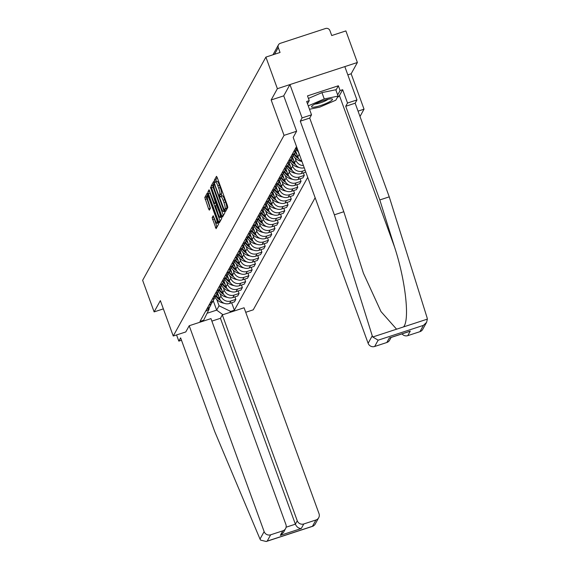 <?xml version="1.0" encoding="UTF-8"?>
<svg xmlns="http://www.w3.org/2000/svg" width="570" height="570" viewBox="0 0 570 570"><rect width="100%" height="100%" fill="white"/><g stroke="black" fill="none" stroke-linecap="round" stroke-linejoin="round"><path stroke-width="0.85" d="M225.072 210.636L225.606 211.463L227.786 207.516L227.43 205.585L217.22 177.541L216.493 176.315L214.27 180.305L215.033 182.514L215.346 181.972A5.386 1.012 -108.1 0 1 215.481 181.844A5.386 1.012 -108.1 0 1 217.811 185.77L218.666 188.107A5.386 1.012 -108.1 0 1 219.82 194.285L219.792 196.144L220.305 197.006L220.618 196.465A5.386 1.012 -108.1 0 1 220.754 196.337A5.386 1.012 -108.1 0 1 223.091 200.262L223.939 202.599A5.386 1.012 -108.1 0 1 225.1 208.77L225.072 210.636M217.17 177.42L215.866 179.778L216.308 181.573M215.481 181.844L217.085 181.317A5.386 1.012 -108.1 0 1 219.414 185.25L220.262 187.587A5.386 1.012 -108.1 0 1 221.424 193.757L221.58 196.066M212.133 217.655L216.087 228.677L218.545 224.252L218.189 222.321L207.252 193.052L204.787 197.477L208.606 208.905L209.333 210.138L210.416 208.221L208.335 201.573A4.503 0.841 -108.1 0 1 207.487 196.308A4.503 0.841 -108.1 0 1 209.432 199.585L216.158 218.054A4.503 0.841 -108.1 0 1 217.006 223.319A4.503 0.841 -108.1 0 1 215.054 220.041L213.209 215.738L212.133 217.655L213.729 217.127L216.999 227.052M347.828 74.87L351.156 73.779L357.383 62.501L277.383 88.685L271.156 99.964L284.045 135.361L173.244 336.022L160.355 300.625L154.128 311.897L142.635 280.312L265.891 57.1L280.048 52.468L278.26 47.545L274.548 54.264M277.383 88.685L265.891 57.1M221.737 215.895L222.507 217.085L224.929 212.703L224.566 210.772L213.629 181.495L211.164 185.92L211.527 187.851L221.737 215.895L223.383 215.496M221.737 218.474L219.315 222.856L218.545 221.673L208.335 193.629L207.979 191.698L209.055 189.782L213.921 202.386L214.655 203.611L215.382 202.321L210.487 187.174L221.737 218.474M357.383 62.501L345.883 30.915L331.726 35.547L329.93 30.63A3.427 3.32 28.9 0 0 325.577 28.5L280.305 43.32A3.427 3.32 28.9 0 0 278.26 47.545M351.156 73.779L364.038 109.176L359.998 116.494M245.727 312.289L253.237 309.831L315.139 197.719M154.128 311.897L163.362 308.876M297.063 148.043A7.88 7.631 -151.1 0 1 294.982 149.368M293.607 151.869A7.88 7.631 28.9 0 0 297.205 148.62L297.248 148.549M296.037 150.195A7.88 7.631 -151.1 0 1 291.726 155.275M290.344 157.769A7.88 7.631 28.9 0 0 293.942 154.527L295.324 152.026M292.773 156.102A7.88 7.631 -151.1 0 1 288.463 161.175M287.088 163.675A7.88 7.631 28.9 0 0 290.686 160.427L292.061 157.933M289.517 162.008A7.88 7.631 -151.1 0 1 285.207 167.081M299.898 155.845A7.88 7.631 -151.1 0 1 299.179 154.37L298.295 151.926M283.824 169.582A7.88 7.631 28.9 0 0 287.423 166.333L288.805 163.832M295.73 151.171L297.804 156.864A7.88 7.631 28.9 0 0 301.908 161.36M286.254 167.908A7.88 7.631 -151.1 0 1 281.943 172.988M303.432 165.549A7.88 7.631 -151.1 0 1 295.923 160.27L295.032 157.833M280.568 175.482A7.88 7.631 28.9 0 0 284.166 172.24L285.541 169.739M292.467 157.071L294.54 162.771A7.88 7.631 28.9 0 0 304.238 167.758M282.998 173.814A7.88 7.631 -151.1 0 1 278.687 178.887M305.149 170.259L302.677 171.064A7.88 7.631 -151.1 0 1 292.659 166.176L291.769 163.733M277.305 181.388A7.88 7.631 28.9 0 0 280.903 178.139L282.285 175.646M289.204 162.977L291.284 168.67A7.88 7.631 28.9 0 0 301.295 173.565L305.812 172.09M279.735 179.714A7.88 7.631 -151.1 0 1 275.424 184.794M303.39 172.881L304.294 175.375L299.414 176.971A7.88 7.631 -151.1 0 1 289.403 172.076L288.513 169.639M274.042 187.295A7.88 7.631 28.9 0 0 277.64 184.046L279.022 181.545M285.948 168.877L288.021 174.577A7.88 7.631 28.9 0 0 298.039 179.472L302.919 177.868L304.294 175.375M276.471 185.62A7.88 7.631 -151.1 0 1 272.161 190.701M300.126 178.788L301.038 181.274L296.158 182.877A7.88 7.631 -151.1 0 1 286.14 177.983L285.249 175.546M270.786 193.194A7.88 7.631 28.9 0 0 274.384 189.945L275.759 187.452M282.684 174.783L284.758 180.483A7.88 7.631 28.9 0 0 294.776 185.371L299.656 183.775L301.038 181.274M273.215 191.527A7.88 7.631 -151.1 0 1 268.905 196.6M296.87 184.687L297.775 187.181L292.894 188.777A7.88 7.631 -151.1 0 1 282.877 183.889L281.993 181.445M267.522 199.101A7.88 7.631 28.9 0 0 271.12 195.852L272.503 193.351M279.428 180.69L281.502 186.383A7.88 7.631 28.9 0 0 291.519 191.278L296.4 189.682L297.775 187.181M269.952 197.427A7.88 7.631 -151.1 0 1 265.641 202.507M293.607 190.594L294.519 193.088L289.638 194.684A7.88 7.631 -151.1 0 1 279.621 189.789L278.73 187.352M264.266 205.001A7.88 7.631 28.9 0 0 267.864 201.759L269.24 199.258M276.165 186.59L278.238 192.29A7.88 7.631 28.9 0 0 288.256 197.177L293.137 195.581L294.519 193.088M266.696 203.333A7.88 7.631 -151.1 0 1 262.385 208.406M290.351 196.493L291.256 198.987L286.375 200.59A7.88 7.631 -151.1 0 1 276.357 195.695L275.474 193.251M261.003 210.907A7.88 7.631 28.9 0 0 264.601 207.658L265.983 205.164M272.909 192.496L274.982 198.189A7.88 7.631 28.9 0 0 285 203.084L289.881 201.488L291.256 198.987M263.433 209.24A7.88 7.631 -151.1 0 1 259.122 214.313M287.088 202.4L288 204.894L283.119 206.49A7.88 7.631 -151.1 0 1 273.101 201.602L272.211 199.158M257.747 216.814A7.88 7.631 28.9 0 0 261.345 213.565L262.72 211.064M269.646 198.396L271.719 204.096A7.88 7.631 28.9 0 0 281.737 208.99L286.617 207.394L288 204.894M260.177 215.139A7.88 7.631 -151.1 0 1 255.866 220.219M283.832 208.307L284.736 210.8L279.856 212.396A7.88 7.631 -151.1 0 1 269.838 207.501L268.954 205.065M254.484 222.713A7.88 7.631 28.9 0 0 258.082 219.464L259.464 216.97M266.389 204.302L268.463 210.002A7.88 7.631 28.9 0 0 278.481 214.89L283.354 213.294L284.736 210.8M256.913 221.046A7.88 7.631 -151.1 0 1 252.603 226.119M280.568 214.206L281.473 216.7L276.6 218.296A7.88 7.631 -151.1 0 1 266.582 213.408L265.691 210.964M251.228 228.62A7.88 7.631 28.9 0 0 254.826 225.371L256.201 222.87M263.126 210.209L265.2 215.902A7.88 7.631 28.9 0 0 275.217 220.797L280.098 219.201L281.473 216.7M253.657 226.945A7.88 7.631 -151.1 0 1 249.346 232.026M277.312 220.113L278.217 222.606L273.336 224.202A7.88 7.631 -151.1 0 1 263.319 219.308L262.428 216.871M247.964 234.519A7.88 7.631 28.9 0 0 251.562 231.278L252.945 228.777M259.863 216.108L261.943 221.808A7.88 7.631 28.9 0 0 271.954 226.703L276.835 225.1L278.217 222.606M250.394 232.852A7.88 7.631 -151.1 0 1 246.083 237.925M274.049 226.012L274.954 228.506L270.073 230.109A7.88 7.631 -151.1 0 1 260.062 225.214L259.172 222.777M244.701 240.426A7.88 7.631 28.9 0 0 248.299 237.177L249.681 234.683M256.607 222.015L258.68 227.715A7.88 7.631 28.9 0 0 268.698 232.603L273.579 231.007L274.954 228.506M247.131 238.759A7.88 7.631 -151.1 0 1 242.82 243.832M270.786 231.919L271.698 234.412L266.817 236.009A7.88 7.631 -151.1 0 1 256.799 231.121L255.909 228.677M241.445 246.333A7.88 7.631 28.9 0 0 245.043 243.084L246.418 240.583M253.344 227.922L255.417 233.614A7.88 7.631 28.9 0 0 265.435 238.509L270.315 236.913L271.698 234.412M243.874 244.658A7.88 7.631 -151.1 0 1 239.564 249.738M267.53 237.825L268.434 240.319L263.554 241.915A7.88 7.631 -151.1 0 1 253.536 237.02L252.653 234.584M238.182 252.232A7.88 7.631 28.9 0 0 241.78 248.99L243.162 246.489M250.088 233.821L252.161 239.521A7.88 7.631 28.9 0 0 262.179 244.409L267.059 242.813L268.434 240.319M240.611 250.565A7.88 7.631 -151.1 0 1 236.301 255.638M264.266 243.725L265.178 246.219L260.298 247.815A7.88 7.631 -151.1 0 1 250.28 242.927L249.389 240.483M234.926 258.139A7.88 7.631 28.9 0 0 238.524 254.89L239.899 252.396M246.824 239.728L248.898 245.421A7.88 7.631 28.9 0 0 258.915 250.316L263.796 248.719L265.178 246.219M237.355 256.464A7.88 7.631 -151.1 0 1 233.044 261.544M261.01 249.632L261.915 252.125L257.034 253.721A7.88 7.631 -151.1 0 1 247.017 248.826L246.133 246.39M231.662 264.038A7.88 7.631 28.9 0 0 235.26 260.796L236.643 258.296M243.568 245.627L245.642 251.327A7.88 7.631 28.9 0 0 255.659 256.222L260.54 254.619L261.915 252.125M234.092 262.371A7.88 7.631 -151.1 0 1 229.781 267.451M257.747 255.538L258.659 258.025L253.778 259.628A7.88 7.631 -151.1 0 1 243.761 254.733L242.87 252.296M228.406 269.945A7.88 7.631 28.9 0 0 232.004 266.696L233.379 264.202M240.305 251.534L242.378 257.234A7.88 7.631 28.9 0 0 252.396 262.122L257.277 260.526L258.659 258.025M230.836 268.278A7.88 7.631 -151.1 0 1 226.525 273.351M254.491 261.438L255.396 263.931L250.515 265.527A7.88 7.631 -151.1 0 1 240.497 260.64L239.614 258.196M225.143 275.852A7.88 7.631 28.9 0 0 228.741 272.603L230.123 270.102M237.049 257.44L239.122 263.133A7.88 7.631 28.9 0 0 249.14 268.028L254.013 266.432L255.396 263.931M227.572 274.177A7.88 7.631 -151.1 0 1 223.262 279.257M251.228 267.344L252.132 269.838L247.259 271.434A7.88 7.631 -151.1 0 1 237.241 266.539L236.351 264.102M221.887 281.751A7.88 7.631 28.9 0 0 225.485 278.509L226.86 276.008M233.786 263.34L235.859 269.04A7.88 7.631 28.9 0 0 245.877 273.928L250.757 272.332L252.132 269.838M224.316 280.084A7.88 7.631 -151.1 0 1 220.006 285.157M247.971 273.244L248.876 275.738L243.996 277.341A7.88 7.631 -151.1 0 1 233.978 272.446L233.094 270.002M218.623 287.658A7.88 7.631 28.9 0 0 222.222 284.409L223.604 281.915M230.529 269.247L232.603 274.94A7.88 7.631 28.9 0 0 242.613 279.834L247.494 278.238L248.876 275.738M221.053 285.99A7.88 7.631 -151.1 0 1 216.743 291.063M244.708 279.15L245.613 281.644L240.732 283.24A7.88 7.631 -151.1 0 1 230.722 278.345L229.831 275.909M215.36 293.564A7.88 7.631 28.9 0 0 218.958 290.315L220.341 287.814M227.266 275.146L229.34 280.846A7.88 7.631 28.9 0 0 239.357 285.741L244.238 284.138L245.613 281.644M217.79 291.89A7.88 7.631 -151.1 0 1 213.479 296.97M241.445 285.057L242.357 287.551L237.476 289.147A7.88 7.631 -151.1 0 1 227.459 284.252L226.568 281.815M212.104 299.464A7.88 7.631 28.9 0 0 215.702 296.215L217.085 293.721M224.003 281.053L226.076 286.753A7.88 7.631 28.9 0 0 236.094 291.641L240.975 290.044L242.357 287.551M214.534 297.796A7.88 7.631 -151.1 0 1 210.223 302.87M238.189 290.957L239.094 293.45L234.213 295.046A7.88 7.631 -151.1 0 1 224.195 290.159L223.312 287.715M208.841 305.37A7.88 7.631 28.9 0 0 212.439 302.121L213.821 299.62M220.747 286.959L222.82 292.652A7.88 7.631 28.9 0 0 232.838 297.547L237.719 295.951L239.094 293.45M211.27 303.696A7.88 7.631 -151.1 0 1 206.96 308.776M234.926 296.863L235.838 299.357L230.957 300.953A7.88 7.631 -151.1 0 1 220.939 296.058L220.048 293.621M205.585 311.27A7.88 7.631 28.9 0 0 209.183 308.028L210.558 305.527M217.484 292.859L219.557 298.559A7.88 7.631 28.9 0 0 229.575 303.454L234.455 301.851L235.838 299.357M207.095 313.258L216.664 310.123L219.065 305.777L230.608 311.412L234.37 310.18L307.722 177.334M230.608 311.412L230.081 312.36M203.205 321.159L209.147 309.018L208.934 308.441M296.528 146.576L199.97 321.437L203.725 320.212M173.244 336.022L185.777 331.947L189.204 325.741L264.138 531.611A5.144 4.973 28.9 0 0 270.672 534.803L282.834 530.827A5.144 4.973 28.9 0 0 285.898 524.493L210.964 318.616L189.204 325.741M284.045 135.361L296.599 131.25M358.046 111.136L364.038 109.176M271.156 99.964L283.746 95.846L296.621 131.214L293.194 137.42L368.127 343.297L372.253 335.823L372.773 336.984L378.138 340.183L374.661 346.489A5.144 4.973 -151.1 0 1 368.127 343.297M213.23 300.696L216.664 310.123L222.913 314.704M219.065 305.777L216.792 299.528M231.669 302.763L234.37 310.18M226.554 209.76L226.696 208.249A5.386 1.012 -108.1 0 0 225.542 202.072L223.939 202.599M220.754 196.337L222.357 195.809A5.386 1.012 -108.1 0 1 224.687 199.735L225.542 202.072M214.313 182.599L212.767 185.4L213.13 187.331L223.333 215.374M223.91 210.929L214.698 184.958L214.185 184.103L213.857 184.666A5.386 1.012 -108.1 0 0 215.011 190.843L221.139 207.665A5.386 1.012 -108.1 0 0 223.469 211.598A5.386 1.012 -108.1 0 0 223.611 211.463L224.544 210.715M209.739 190.886L209.938 193.102L220.191 221.274M218.217 214.185A4.503 0.841 -108.1 0 0 220.17 217.469A4.503 0.841 -108.1 0 0 219.315 212.197L216.222 204.466L215.489 205.749L218.217 214.185M207.929 194.149L206.383 196.949L210.252 208.513M335.937 90.188L338.366 85.778L307.494 95.888L309.225 100.648L306.667 101.489L311.519 114.819L309.717 118.076L343.803 211.727L363.418 273.208L380.981 311.569L396.585 329.189L403.553 326.909C409.965 319.969 405.477 280.191 394.526 246.953L379.805 199.942L345.719 106.291L347.515 103.035L342.663 89.704L339.421 95.568A19.28 3.256 -20 0 1 337.29 97.548M343.803 211.727L334.369 214.819L300.283 121.168L302.079 117.912L289.945 84.574L283.739 95.817M372.253 335.823L334.369 214.819M311.519 114.819L302.079 117.912M309.717 118.076L300.283 121.168M419.94 331.662L423.417 325.363L426.602 322.328L422.705 329.389A5.144 4.973 -151.1 0 1 419.94 331.662L407.778 335.644A5.144 4.973 -151.1 0 1 402.042 333.885M338.366 85.778L340.105 90.537L342.663 89.704M426.602 322.328L427.365 319.115L427.13 317.861L389.246 196.849L355.16 103.199L356.955 99.942L347.515 103.035M356.955 99.942L344.822 66.612L289.945 84.574M355.16 103.199L345.719 106.291M389.246 196.849L379.805 199.942M391.113 337.461L389.588 340.226A5.144 4.973 -151.1 0 1 386.816 342.506L374.661 346.489M309.225 100.648L307.494 103.776M337.668 94.948L340.105 90.537M408.348 331.74L410.286 331.106L407.778 335.644M386.816 342.506L389.324 337.967L390.635 337.533M270.672 534.803L267.195 541.108L266.233 541.5L260.604 540.111L260.013 539.085L214.705 431.519L180.619 337.868L178.823 341.124L181.488 340.247M178.823 341.124L176.565 334.932M303.789 523.965L315.951 519.982A5.144 4.973 28.9 0 0 319.015 513.648L244.081 307.772L222.321 314.897L297.255 520.773A5.144 4.973 28.9 0 0 303.789 523.965L301.281 528.504C298.659 528.461 296.685 527.022 295.374 524.179L220.44 318.302L211.876 321.11M220.44 318.302L222.321 314.897M285.599 528.547L283.511 532.33L280.326 535.365L282.834 530.827M318.716 517.702L314.818 524.763L313.158 526.139L312.467 526.281L315.951 519.982M323.361 100.591A11.136 1.881 160 0 0 311.811 106.163A11.136 1.881 160 0 0 320.646 105.507A11.136 1.881 160 0 0 331.804 98.888A11.136 1.881 160 0 0 323.361 100.591M314.968 104.046A7.624 1.29 160 0 0 320.39 102.857A7.624 1.29 160 0 0 328.035 99.287M308.42 98.446L321.943 92.611L335.78 89.761L338.088 96.109L335.83 100.192L319.742 107.132L309.489 109.248M308.256 105.863L324.259 98.959L338.088 96.109M321.943 92.611L324.259 98.959M296.486 149.689A13.025 12.604 28.9 0 0 298.573 152.204M298.024 157.42A13.025 12.604 -151.1 0 1 294.391 153.708M295.153 152.333A13.025 12.604 28.9 0 0 296.949 154.52M293.229 155.589A13.025 12.604 28.9 0 0 301.965 161.51M294.056 154.313A13.025 12.604 28.9 0 0 298.737 158.667M294.768 163.319A13.025 12.604 -151.1 0 1 291.135 159.614M291.897 158.232A13.025 12.604 28.9 0 0 293.685 160.419M289.966 161.495A13.025 12.604 28.9 0 0 299.193 167.495M290.8 160.22A13.025 12.604 28.9 0 0 295.481 164.573M291.505 169.226A13.025 12.604 -151.1 0 1 287.871 165.521M288.634 164.139A13.025 12.604 28.9 0 0 290.429 166.326M286.71 167.402A13.025 12.604 28.9 0 0 295.93 173.401M287.536 166.126A13.025 12.604 28.9 0 0 292.218 170.48M288.249 175.125A13.025 12.604 -151.1 0 1 284.615 171.42M285.378 170.038A13.025 12.604 28.9 0 0 287.166 172.226M283.447 173.301A13.025 12.604 28.9 0 0 292.674 179.308M284.28 172.026A13.025 12.604 28.9 0 0 288.954 176.379M284.986 181.032A13.025 12.604 -151.1 0 1 281.352 177.327M282.114 175.945A13.025 12.604 28.9 0 0 283.903 178.132M280.184 179.208A13.025 12.604 28.9 0 0 289.41 185.207M281.017 177.933A13.025 12.604 28.9 0 0 285.698 182.286M281.722 186.939A13.025 12.604 -151.1 0 1 278.096 183.234M278.858 181.851A13.025 12.604 28.9 0 0 280.647 184.039M276.927 185.108A13.025 12.604 28.9 0 0 286.154 191.114M277.761 183.832A13.025 12.604 28.9 0 0 282.435 188.193M278.466 192.838A13.025 12.604 -151.1 0 1 274.833 189.133M275.595 187.751A13.025 12.604 28.9 0 0 277.383 189.938M273.664 191.014A13.025 12.604 28.9 0 0 282.891 197.013M274.498 189.739A13.025 12.604 28.9 0 0 279.179 194.092M275.203 198.745A13.025 12.604 -151.1 0 1 271.569 195.04M272.332 193.658A13.025 12.604 28.9 0 0 274.127 195.845M270.408 196.921A13.025 12.604 28.9 0 0 279.635 202.92M271.242 195.645A13.025 12.604 28.9 0 0 275.916 199.999M271.947 204.644A13.025 12.604 -151.1 0 1 268.313 200.939M269.076 199.557A13.025 12.604 28.9 0 0 270.864 201.752M267.145 202.82A13.025 12.604 28.9 0 0 276.372 208.827M267.978 201.545A13.025 12.604 28.9 0 0 272.66 205.898M268.684 210.551A13.025 12.604 -151.1 0 1 265.05 206.846M265.812 205.464A13.025 12.604 28.9 0 0 267.608 207.651M263.889 208.727A13.025 12.604 28.9 0 0 273.108 214.726M264.715 207.452A13.025 12.604 28.9 0 0 269.396 211.805M265.428 216.458A13.025 12.604 -151.1 0 1 261.794 212.753M262.556 211.37A13.025 12.604 28.9 0 0 264.345 213.558M260.625 214.626A13.025 12.604 28.9 0 0 269.852 220.633M261.459 213.358A13.025 12.604 28.9 0 0 266.14 217.712M262.164 222.357A13.025 12.604 -151.1 0 1 258.531 218.652M259.293 217.27A13.025 12.604 28.9 0 0 261.089 219.457M257.369 220.533A13.025 12.604 28.9 0 0 266.589 226.532M258.196 219.258A13.025 12.604 28.9 0 0 262.877 223.611M258.908 228.264A13.025 12.604 -151.1 0 1 255.274 224.559M256.037 223.176A13.025 12.604 28.9 0 0 257.825 225.364M254.106 226.44A13.025 12.604 28.9 0 0 263.333 232.439M254.94 225.164A13.025 12.604 28.9 0 0 259.614 229.518M255.645 234.17A13.025 12.604 -151.1 0 1 252.011 230.458M252.774 229.083A13.025 12.604 28.9 0 0 254.562 231.27M250.843 232.339A13.025 12.604 28.9 0 0 260.07 238.345M251.676 231.064A13.025 12.604 28.9 0 0 256.358 235.417M252.382 240.07A13.025 12.604 -151.1 0 1 248.755 236.365M249.518 234.983A13.025 12.604 28.9 0 0 251.306 237.17M247.587 238.246A13.025 12.604 28.9 0 0 256.814 244.245M248.42 236.97A13.025 12.604 28.9 0 0 253.094 241.324M249.126 245.976A13.025 12.604 -151.1 0 1 245.492 242.271M246.254 240.889A13.025 12.604 28.9 0 0 248.043 243.077M244.323 244.152A13.025 12.604 28.9 0 0 253.55 250.152M245.157 242.877A13.025 12.604 28.9 0 0 249.838 247.23M245.862 251.876A13.025 12.604 -151.1 0 1 242.229 248.171M242.998 246.789A13.025 12.604 28.9 0 0 244.787 248.976M241.067 250.052A13.025 12.604 28.9 0 0 250.294 256.058M241.901 248.777A13.025 12.604 28.9 0 0 246.575 253.13M242.606 257.783A13.025 12.604 -151.1 0 1 238.972 254.078M239.735 252.695A13.025 12.604 28.9 0 0 241.523 254.883M237.804 255.959A13.025 12.604 28.9 0 0 247.031 261.958M238.638 254.683A13.025 12.604 28.9 0 0 243.319 259.036M239.343 263.689A13.025 12.604 -151.1 0 1 235.709 259.977M236.472 258.602A13.025 12.604 28.9 0 0 238.267 260.789M234.548 261.858A13.025 12.604 28.9 0 0 243.768 267.864M235.374 260.583A13.025 12.604 28.9 0 0 240.056 264.943M236.087 269.589A13.025 12.604 -151.1 0 1 232.453 265.884M233.215 264.501A13.025 12.604 28.9 0 0 235.004 266.689M231.285 267.765A13.025 12.604 28.9 0 0 240.512 273.764M232.118 266.489A13.025 12.604 28.9 0 0 236.799 270.843M232.824 275.495A13.025 12.604 -151.1 0 1 229.19 271.79M229.952 270.408A13.025 12.604 28.9 0 0 231.748 272.595M228.029 273.671A13.025 12.604 28.9 0 0 237.248 279.671M228.855 272.396A13.025 12.604 28.9 0 0 233.536 276.749M229.567 281.395A13.025 12.604 -151.1 0 1 225.934 277.69M226.696 276.308A13.025 12.604 28.9 0 0 228.485 278.502M224.765 279.571A13.025 12.604 28.9 0 0 233.992 285.577M225.599 278.295A13.025 12.604 28.9 0 0 230.273 282.649M226.304 287.301A13.025 12.604 -151.1 0 1 222.671 283.596M223.433 282.214A13.025 12.604 28.9 0 0 225.228 284.401M221.502 285.477A13.025 12.604 28.9 0 0 230.729 291.477M222.336 284.202A13.025 12.604 28.9 0 0 227.017 288.555M223.041 293.208A13.025 12.604 -151.1 0 1 219.414 289.503M220.177 288.121A13.025 12.604 28.9 0 0 221.965 290.308M218.246 291.377A13.025 12.604 28.9 0 0 227.473 297.383M219.08 290.109A13.025 12.604 28.9 0 0 223.754 294.462M219.785 299.108A13.025 12.604 -151.1 0 1 216.151 295.403M216.913 294.02A13.025 12.604 28.9 0 0 218.702 296.208M214.983 297.284A13.025 12.604 28.9 0 0 224.21 303.283M215.816 296.008A13.025 12.604 28.9 0 0 220.497 300.362M232.838 297.547L234.213 295.046M236.094 291.641L237.476 289.147M239.357 285.741L240.732 283.24M242.613 279.834L243.996 277.341M245.877 273.928L247.259 271.434M249.14 268.028L250.515 265.527M252.396 262.122L253.778 259.628M255.659 256.222L257.034 253.721M258.915 250.316L260.298 247.815M262.179 244.409L263.554 241.915M265.435 238.509L266.817 236.009M268.698 232.603L270.073 230.109M271.954 226.703L273.336 224.202M275.217 220.797L276.6 218.296M278.481 214.89L279.856 212.396M281.737 208.99L283.119 206.49M285 203.084L286.375 200.59M288.256 197.177L289.638 194.684M291.519 191.278L292.894 188.777M294.776 185.371L296.158 182.877M298.039 179.472L299.414 176.971M301.295 173.565L302.677 171.064M229.575 303.454L230.957 300.953M219.557 298.559L220.939 296.058M222.82 292.652L224.195 290.159M226.076 286.753L227.459 284.252M229.34 280.846L230.722 278.345M232.603 274.94L233.978 272.446M235.859 269.04L237.241 266.539M239.122 263.133L240.497 260.64M242.378 257.234L243.761 254.733M245.642 251.327L247.017 248.826M248.898 245.421L250.28 242.927M252.161 239.521L253.536 237.02M255.417 233.614L256.799 231.121M258.68 227.715L260.062 225.214M261.943 221.808L263.319 219.308M265.2 215.902L266.582 213.408M268.463 210.002L269.838 207.501M271.719 204.096L273.101 201.602M274.982 198.189L276.357 195.695M278.238 192.29L279.621 189.789M281.502 186.383L282.877 183.889M284.758 180.483L286.14 177.983M288.021 174.577L289.403 172.076M291.284 168.67L292.659 166.176M294.54 162.771L295.923 160.27M297.804 156.864L299.179 154.37M226.696 208.249L225.1 208.77M224.687 199.735L223.091 200.262M221.139 194.27L219.543 194.79M221.424 193.757L219.82 194.285M220.262 187.587L218.666 188.107M219.414 185.25L217.811 185.77M215.866 179.778L214.27 180.305M226.418 208.763L224.815 209.283M213.13 187.331L211.527 187.851M212.767 185.4L211.164 185.92M224.081 209.439L223.654 209.575M215.118 184.822L214.698 184.958M214.79 183.918L214.227 184.103M224.68 211.114L223.611 211.463M220.141 221.146L218.545 221.673M209.938 193.102L208.335 193.629M209.575 191.171L207.979 191.698M216.294 203.048L214.698 203.568M216.115 202.086L215.382 202.321M215.446 200.255L215.018 200.398M211.135 188.413L210.708 188.556M219.742 212.061L219.315 212.197M217.377 205.556L216.949 205.692M216.906 204.267L216.279 204.473M216.579 217.911L216.158 218.054M209.86 199.45L209.432 199.585M210.209 208.385L208.606 208.905M206.746 198.88L205.15 199.407M206.383 196.949L204.787 197.477M216.956 226.924L215.353 227.451M214.092 219.058L212.489 219.578M372.773 336.984L396.585 329.189M403.553 326.909L427.365 319.115M423.417 325.363L378.138 340.183M389.324 337.967L410.286 331.106M339.421 95.568L394.526 246.953M267.195 541.108L312.467 526.281M301.281 528.504L280.326 535.365M260.013 539.085L264.138 531.611M286.097 527.214L295.374 524.179L297.255 520.773M272.966 54.784L278.459 44.838M214.783 183.903L214.185 184.103M224.708 211.192L223.469 211.598M216.251 203.084L214.655 203.611M221.531 217.02L220.17 217.469M216.899 204.245L216.222 204.466M218.367 222.877L217.006 223.319M208.584 195.945L207.487 196.308M390.015 337.818L409.324 331.498M266.233 541.5L313.158 526.139"/></g></svg>
